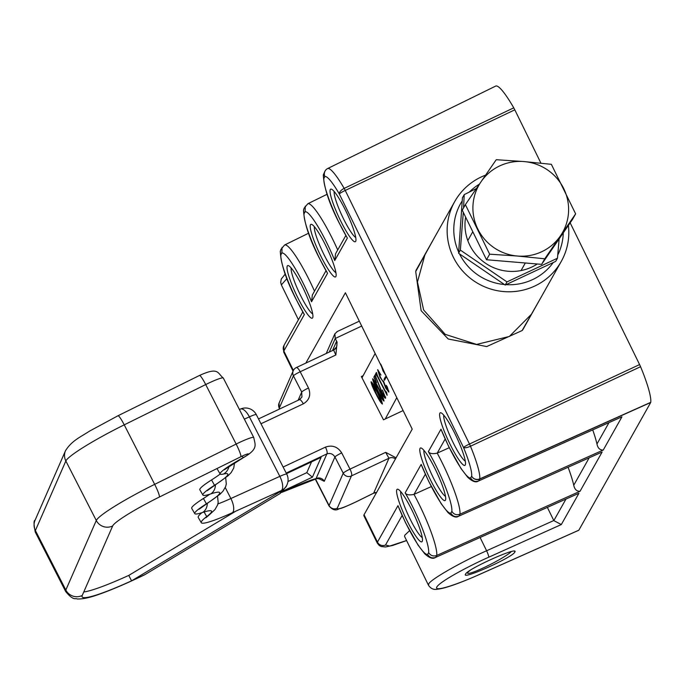 <?xml version="1.0" encoding="UTF-8"?>
<svg xmlns="http://www.w3.org/2000/svg" width="685" height="685" viewBox="0 0 685 685"><rect width="100%" height="100%" fill="white"/><g stroke="black" fill="none" stroke-linecap="round" stroke-linejoin="round"><path stroke-width="1.03" d="M425.06 254.272L417.456 282.006L423.613 309.945L445.199 334.357L476.597 344.427L509.366 336.455L531.68 313.987M541.244 296.999L522.116 330.555L486.692 346.559L448.238 339.007L421.147 310.742L415.709 271.568L434.718 237.104M465.535 574.141C467.273 569.021 519.572 545.611 514.795 552.084C513.048 557.205 460.748 580.615 465.535 574.141L465.432 574.347M514.589 551.297L514.795 552.084M340.299 220.21A29.027 4.487 64.9 0 1 331.454 189.18A29.027 4.487 64.9 0 1 345.677 210.655A29.027 4.487 64.9 0 1 355.798 241.086A29.027 4.487 64.9 0 1 340.299 220.21M334.186 191.517A25.97 4.016 -115.1 0 0 343.322 218.429A25.97 4.016 -115.1 0 0 355.738 237.498M320.486 255.419A29.027 4.487 64.9 0 1 311.649 224.389A29.027 4.487 64.9 0 1 325.872 245.864A29.027 4.487 64.9 0 1 335.984 276.295A29.027 4.487 64.9 0 1 320.486 255.419M314.372 226.726A25.97 4.016 -115.1 0 0 323.508 253.638A25.97 4.016 -115.1 0 0 335.924 272.707M297.281 296.665A29.027 4.487 64.9 0 1 288.436 265.634A29.027 4.487 64.9 0 1 302.659 287.109A29.027 4.487 64.9 0 1 312.78 317.54A29.027 4.487 64.9 0 1 297.281 296.665M291.159 267.972A25.97 4.016 -115.1 0 0 300.295 294.884A25.97 4.016 -115.1 0 0 312.72 313.953M449.865 443.854A29.027 4.487 64.9 0 1 441.02 412.824A29.027 4.487 64.9 0 1 455.242 434.299A29.027 4.487 64.9 0 1 465.363 464.738A29.027 4.487 64.9 0 1 449.865 443.854M443.743 415.17A25.97 4.016 -115.1 0 0 452.879 442.073A25.97 4.016 -115.1 0 0 465.303 461.142M430.052 479.063A29.027 4.487 64.9 0 1 421.207 448.033A29.027 4.487 64.9 0 1 435.429 469.508A29.027 4.487 64.9 0 1 445.55 499.947A29.027 4.487 64.9 0 1 430.052 479.063M423.929 450.379A25.97 4.016 -115.1 0 0 433.066 477.282A25.97 4.016 -115.1 0 0 445.49 496.351M406.847 520.309A29.027 4.487 64.9 0 1 398.002 489.278A29.027 4.487 64.9 0 1 412.224 510.753A29.027 4.487 64.9 0 1 422.337 541.193A29.027 4.487 64.9 0 1 406.847 520.309M400.725 491.624A25.97 4.016 -115.1 0 0 409.861 518.528A25.97 4.016 -115.1 0 0 422.285 537.597M540.936 163.167L514.803 109.823L345.249 190.447L469.482 444.026A6.114 0.839 -115 0 1 470.475 446.235A48.986 7.578 64.9 0 1 479.757 478.892L650.75 402.326A52.291 8.092 -115.1 0 0 640.569 366.706L470.475 446.235A6.114 1.738 157.5 0 1 463.539 447.545L339.315 193.966A6.114 2.954 -30.1 0 1 344.161 188.392L513.75 107.836A52.291 8.092 64.9 0 0 495.803 86.027L327.704 168.51A6.114 0.95 -116.1 0 0 327.678 168.519A6.114 6.037 72 0 0 324.904 176.567L323.885 178.383A42.881 6.636 -115.1 0 0 339.015 222.497A42.881 6.636 -115.1 0 0 347.363 238.089L334.742 260.523A42.881 6.636 -115.1 0 0 305.099 211.776L304.072 213.592A42.881 6.636 -115.1 0 0 319.21 257.706A42.881 6.636 -115.1 0 0 327.55 273.298L311.538 301.768A42.881 6.636 -115.1 0 0 281.886 253.022L280.859 254.837L280.285 251.386L280.97 249.331L284.617 244.982L308.61 233.217M304.072 213.592L303.489 210.141L304.183 208.086L307.83 203.736L327.105 194.283M323.885 178.383L323.303 174.932L325.05 171.002A6.114 6.002 -150.6 0 1 326.334 169.435M547.358 507.397L553.84 520.626L561.323 524.547L578.928 493.269L435.326 557.521C432.911 559.268 429.375 558.01 424.709 553.745L417.996 544.995L405.537 522.715L397.968 505.65A42.881 6.636 -115.1 0 0 405.563 522.595A42.881 6.636 -115.1 0 0 427.62 554.405L428.639 552.581A42.881 6.636 -115.1 0 0 405.16 492.875L421.172 464.404A42.881 6.636 -115.1 0 0 428.767 481.349A42.881 6.636 -115.1 0 0 450.824 513.159L451.852 511.335A42.881 6.636 -115.1 0 0 428.365 451.629L440.986 429.195A42.881 6.636 -115.1 0 0 448.581 446.14A42.881 6.636 -115.1 0 0 470.638 477.95L471.665 476.126A42.881 6.636 -115.1 0 0 463.539 447.545A6.114 0.659 -26.1 0 1 469.482 444.026L639.602 364.574L570.16 222.831M431.319 486.581L414.005 494.382A48.986 7.578 64.9 0 1 436.722 555.458L580.049 491.273L602.132 452.023L458.539 516.276C456.124 518.023 452.579 516.764 447.921 512.5L441.208 503.749L428.75 481.469L421.172 464.404M449.274 447.707L437.21 453.136A48.986 7.578 64.9 0 1 459.926 514.212L603.262 450.028L621.946 416.814L478.353 481.067C475.938 482.814 472.393 481.555 467.735 477.291L461.022 468.54L448.564 446.26L440.986 429.195M409.587 530.652L404.784 535.216L404.578 536.441L428.519 585.307L428.724 584.082C429.118 580.341 460.662 562.188 486.607 550.766L553.797 520.531M364.052 514.726L377.461 542.1L377.289 543.111L363.881 515.728A48.883 5.3 -26.1 0 1 364.052 514.726L412.216 429.144L345.403 292.769L305.835 363.093M280.859 254.837A42.881 6.636 -115.1 0 0 295.997 298.943A42.881 6.636 -115.1 0 0 304.345 314.543L283.838 350.994L283.658 351.987L293.052 371.15M561.323 524.547L488.713 557.23C474.739 563.258 440.875 580.435 436.765 587.019C433.751 593.107 464.584 581.317 478.883 574.698L578.842 530.19L650.699 402.489L479.705 479.063L478.644 480.947C475.193 482.112 472.53 481.11 470.638 477.95M513.75 107.836L514.803 109.823M639.602 364.574L640.569 366.706M580.049 491.273C576.719 491.419 574.612 489.415 573.747 485.245A51.658 7.989 -115.1 0 0 568.096 467.256M402.129 515.488L385.501 545.037L389.739 546.048L406.582 540.516M603.262 450.028C599.923 450.173 597.825 448.17 596.96 444A51.658 7.989 -115.1 0 0 592.722 429.897M286.947 278.564L281.355 284.9L298.429 319.749M428.553 585.367L428.519 585.307C430.668 588.483 433.399 589.819 436.713 589.314C444.265 588.672 458.291 583.826 478.798 574.784L578.765 530.267M445.147 439.034L437.21 453.136C432.62 454.146 429.675 453.641 428.365 451.629M450.824 513.159C452.716 516.319 455.379 517.321 458.83 516.156L459.926 514.212C456.475 515.377 453.778 514.418 451.852 511.335M425.334 474.243L414.005 494.382C409.416 495.392 406.47 494.887 405.16 492.875M427.62 554.405C429.504 557.564 432.175 558.566 435.626 557.402L436.722 555.458C433.262 556.622 430.574 555.663 428.639 552.581M347.363 238.089L338.998 222.616C329.228 203.608 323.996 187.716 323.303 174.932M334.742 260.523L335.556 253.775L345.797 235.571M305.099 211.776L305.262 206.159M327.55 273.298L319.184 257.825C309.414 238.817 304.183 222.925 303.489 210.141M311.538 301.768L312.343 295.021L325.983 270.781M281.886 253.022L282.057 247.405M304.345 314.543L295.98 299.071C286.21 280.062 280.978 264.17 280.285 251.386M495.786 86.036L327.678 168.519A6.114 0.95 -116.1 0 0 327.661 168.527M479.757 478.892A6.114 5.865 -172.7 0 1 471.665 476.126A6.114 6.002 -150.6 0 0 479.705 479.063A6.114 0.925 65.9 0 0 479.757 478.892M372.786 378.771L372.623 378.848C374.01 379.713 376.133 383.043 378.993 388.84C381.93 394.406 383.6 398.482 384.002 401.085C382.641 400.22 380.543 396.923 377.718 391.203C374.772 385.646 373.077 381.528 372.623 378.848L372.708 378.779M387.136 395.288L377.349 376.348L375.508 374.104L376.425 372.4L377.546 375.937L385.184 390.878L386.571 392.231L387.136 395.288M376.853 374.37L376.091 374.781M384.037 379.362L385.432 376.776L385.895 377.675L384.499 380.269L384.037 379.362L385.33 378.728M385.278 418.963L396.786 397.651M361.997 377.812L375.14 353.469M381.108 364.891L384.747 373.077M391.195 386.015L389.756 383.3M385.998 375.628L383.035 370.953L380.654 363.975M377.752 369.694L380.988 375.063L377.992 370.662L380.321 376.955C382.144 380.449 383.198 381.785 383.48 380.988L385.809 387.342L388.464 391.067L386.194 385.321L387.222 386.828L388.857 392.094L385.766 388.164L383.489 382.221L379.952 377.144L377.598 369.712M388.823 390.938L388.395 391.144L388.815 390.895M382.453 390.013L385.629 398.079C385.278 398.764 384.174 397.36 382.307 393.849L375.8 377.058L375.063 378.428L376.553 382.701L373.856 377.152L375.029 374.986L382.41 393.147L385.218 397.086L382.418 390.013M385.595 396.949L385.133 397.172L385.578 396.906M371.184 381.742L371.022 381.819C372.4 382.684 374.524 386.015 377.392 391.811C380.329 397.377 381.999 401.453 382.401 404.056C381.031 403.191 378.933 399.894 376.108 394.175C373.171 388.618 371.467 384.499 371.022 381.819L371.099 381.75M376.861 374.395L376.219 374.712M376.793 373.471L375.508 374.104M376.005 376.964L375.483 376.356L373.856 377.152M377.957 390.767C380.243 395.476 382.102 398.619 383.54 400.186L378.754 389.277L373.085 379.755L377.957 390.767M376.348 393.738C378.634 398.447 380.5 401.59 381.939 403.157L377.152 392.248L371.484 382.727L376.348 393.738M371.981 382.478L371.553 382.684M371.972 382.47L371.484 382.727M235.854 511.147L128.763 575.409L131.58 580.837A85.539 9.042 152.9 0 0 145.117 574.501L280.114 493.5L281.167 491.076L131.58 580.837A85.539 9.042 -27.1 0 1 82.106 596.781A85.539 9.042 -27.1 0 1 82.234 595.471L112.682 525.934A48.883 5.163 -27.1 0 1 159.391 497.027L240.88 456.732A9.162 0.968 -27.1 0 1 248.424 453.949A9.162 0.968 -27.1 0 1 243.124 457.708A39.721 4.196 152.9 0 0 220.142 473.986A39.721 4.196 152.9 0 0 223.575 474.02A48.883 5.163 -27.1 0 1 227.788 474.054A48.883 5.163 -27.1 0 1 214.508 485.271A42.77 4.521 152.9 0 0 202.897 495.084A42.77 4.521 152.9 0 0 210.723 493.928A48.883 5.163 -27.1 0 1 219.662 492.601A48.883 5.163 -27.1 0 1 206.39 503.817A42.77 4.521 152.9 0 0 194.771 513.63A42.77 4.521 152.9 0 0 202.597 512.466A48.883 5.163 -27.1 0 1 211.545 511.138A48.883 5.163 -27.1 0 1 206.724 516.584A54.988 5.814 152.9 0 0 201.296 522.715A54.988 5.814 152.9 0 0 232.446 512.688L280.97 490.725M225.254 487.549L230.871 498.526L279.831 476.366A12.219 5.018 65.6 0 1 281.407 490.528A12.219 12.047 -156.3 0 0 287.066 484.612L286.202 486.59L280.114 493.5M145.117 574.501L143.747 575.237C125.398 584.005 110.028 590.538 97.638 594.82C89.255 597.782 82.44 599.169 77.191 598.973C75.324 597.765 73.894 601.413 65.717 591.575A97.767 10.335 -27.1 0 1 65.828 590.025L96.285 520.489A61.102 6.456 -27.1 0 1 154.673 484.355L236.154 444.06A21.389 2.26 -27.1 0 1 253.775 437.569L223.336 378.069A21.389 2.26 152.9 0 0 205.714 384.559L236.154 444.06A12.219 1.558 63.7 0 1 240.88 456.732M217.034 468.531A40.038 4.23 152.9 0 0 217.094 468.728L220.142 473.986M220.168 474.029A48.558 5.129 -27.1 0 1 211.545 479.937A43.095 4.555 152.9 0 0 199.84 489.818L202.897 495.084M209.824 494.219A48.558 5.129 -27.1 0 1 203.428 498.474A43.095 4.555 152.9 0 0 191.723 508.364L194.771 513.63M201.938 512.68A55.314 5.848 152.9 0 0 198.248 517.458L201.296 522.715M128.763 575.409A85.223 9.008 -27.1 0 1 83.767 591.968M286.501 473.652L321.094 457.374L312.437 477.145L283.444 490.785M337.414 331.497L334.888 333.749L335.23 338.493L337.106 342.158L335.856 354.976L333.569 350.044L336.438 347.115A6.114 6.028 -156.3 0 1 336.438 347.115A6.114 6.028 -156.3 0 1 333.612 350.069M403.114 410.572L383.489 419.811L361.346 376.536L363.144 375.688M395.45 458.924A6.114 6.028 23.7 0 0 388.952 458.256L385.672 452.34L396.076 457.82M281.809 492.318A67.216 7.107 -27.1 0 1 316.068 478.584A6.114 6.028 -156.3 0 1 324.262 481.307L318.379 478.438M311.529 461.878L306.811 472.65L312.437 477.145M306.811 472.65L287.957 481.521M299.199 399.817A6.114 1.815 64.8 0 1 299.362 399.697L299.362 399.697A6.114 1.815 64.8 0 1 303.309 403.85C309.423 400.117 311.153 394.825 308.498 387.984A6.114 0.642 -27.1 0 0 307.556 388.438A6.114 0.642 -27.1 0 0 301.717 392.051L301.939 397.069L299.542 399.646M283.119 467.042L325.443 447.125A6.114 1.815 64.8 0 1 326.873 453.907L316.068 478.584L319.69 478.755M286.193 473.052L326.873 453.907C330.238 452.828 332.919 453.847 334.931 456.963L324.262 481.307M332.525 350.54L336.275 341.969A6.114 6.028 -156.3 0 1 336.438 347.107M479.397 184.145A54.988 54.004 29.4 0 0 469.353 192.031M462.152 200.988A54.988 54.004 29.4 0 0 458.633 252.054M459.558 253.998A54.988 54.004 29.4 0 0 504.331 284.523M506.121 284.66A54.988 54.004 29.4 0 0 533.444 279.197A54.988 54.004 29.4 0 0 553.137 262.672M568.396 225.399A61.102 60.006 -150.6 0 1 561.229 261.482A61.102 60.006 -150.6 0 1 535.644 285.611A61.102 60.006 -150.6 0 1 464.259 272.758A61.102 60.006 -150.6 0 1 454.729 201.553A61.102 60.006 -150.6 0 1 480.305 177.424A61.102 60.006 -150.6 0 1 485.588 175.137M557.761 255.034A54.988 54.004 29.4 0 0 563.275 232.857M463.3 212.341L460.354 250.093L506.977 281.895L557.47 258.219L555.689 261.379L505.205 285.054L458.582 253.253L462.444 197.777L464.224 194.617L463.557 207.88M465.629 217.111A46.589 45.749 29.4 0 0 469.696 245.025A46.589 45.749 29.4 0 0 537.28 263.99M557.47 258.219L559.131 238.902M476.392 188.538L464.224 194.617M460.354 250.093L458.582 253.253M506.977 281.895L505.205 285.054M575.631 213.866L572.497 219.431L541.638 264.359L544.772 258.784L575.631 213.866L551.356 164.323L524.051 161.574L496.24 159.708L481.058 181.731L465.38 204.635L489.655 254.178L517.466 256.036L544.772 258.784M541.638 264.359L486.521 259.743L489.655 254.178M486.521 259.743L462.247 210.209L465.38 204.635M481.058 181.731A48.053 47.188 29.4 0 0 477.77 228.961A48.053 47.188 29.4 0 0 517.466 256.036A48.053 47.188 29.4 0 0 560.45 235.88A48.053 47.188 29.4 0 0 563.746 188.649A48.053 47.188 29.4 0 0 524.051 161.574A48.053 47.188 29.4 0 0 481.058 181.731M470.038 570.451A24.746 2.612 152.9 0 0 467.624 573.174A24.746 2.612 152.9 0 0 475.253 571.393A24.746 2.612 152.9 0 0 511.224 551.639M480.108 537.494L486.607 550.766A6.114 0.831 -114.2 0 1 488.713 557.23M302.779 312.026L283.975 345.428A6.114 6.002 -150.6 0 0 283.838 350.994L293.368 370.439M339.315 193.966A42.881 6.636 -115.1 0 0 324.904 176.567A6.114 6.002 -150.6 0 1 325.05 171.002A6.114 6.114 0 0 1 327.678 168.519A48.986 7.578 64.9 0 1 344.161 188.392A6.114 0.839 -115.4 0 1 345.249 190.447A6.114 0.659 153.9 0 0 339.315 193.966M385.501 545.037A6.114 6.002 -150.6 0 1 377.461 542.1L397.968 505.65M573.747 485.245L589.177 457.828M553.84 520.626L565.973 499.065M596.96 444L608.991 422.619M284.617 244.982A48.986 7.578 64.9 0 1 314.509 291.176M307.83 203.736A48.986 7.578 64.9 0 1 337.714 249.931M199.369 375.594A12.219 1.558 63.7 0 1 199.489 375.466A12.219 1.558 63.7 0 1 205.714 384.559L124.233 424.854A61.102 6.456 152.9 0 0 65.846 460.988L96.285 520.489A12.219 12.047 23.7 0 0 112.682 525.934M117.88 415.889A12.219 1.558 63.7 0 1 118 415.752A12.219 1.558 63.7 0 1 124.233 424.854L154.673 484.355A12.219 1.558 63.7 0 1 159.391 497.027M217.881 503.954A42.77 4.521 152.9 0 0 230.871 498.526A12.219 5.018 65.6 0 1 232.446 512.688M239.904 409.39A12.219 5.018 65.6 0 1 240.392 409.082A12.219 5.018 65.6 0 1 249.391 416.865L279.831 476.366A12.219 1.293 -27.1 0 1 286.758 474.148L256.318 414.648A12.219 1.293 152.9 0 0 249.391 416.865L244.348 419.143M256.301 414.836A12.219 1.293 152.9 0 0 256.318 414.648A12.219 12.219 0 0 0 240.392 409.082L239.425 409.519M35.063 520.249A12.219 12.047 23.7 0 0 35.389 530.524A97.767 10.335 152.9 0 0 35.278 532.074C33.719 524.333 33.651 520.394 35.063 520.249L65.512 450.713A12.219 12.047 23.7 0 0 65.846 460.988L35.389 530.524L65.828 590.025A12.219 12.047 23.7 0 0 82.234 595.471M242.259 456.073L243.124 457.708A12.219 3.622 -119 0 0 243.509 457.58C258.656 448.829 255.068 444.805 253.775 437.569M211.545 479.937L214.508 485.271A12.219 7.946 -122.3 0 0 215.51 484.783L228.002 475.818L231.162 472.581L233.773 467.992L234.527 462.777M203.428 498.474L206.39 503.817A12.219 7.946 -122.3 0 0 207.384 503.321L219.979 494.279L223.062 491.094L225.665 486.513L226.298 483.918L225.682 477.753M204.096 511.986L206.724 516.584A12.219 10.463 -127.3 0 0 208.582 515.497L214.962 509.606L217.556 505.033L218.181 502.439L217.556 496.291M229.047 466.262A12.219 11.225 77.2 0 1 223.575 474.02M215.441 484.817A12.219 10.018 71.7 0 1 210.723 493.928M207.324 503.364A12.219 10.018 71.7 0 1 202.597 512.466M315.468 478.918L329.074 505.504L343.228 473.189A6.114 0.642 -27.1 0 1 349.067 469.576A6.114 0.642 -27.1 0 1 350.001 469.122L341.704 452.896A6.114 0.642 152.9 0 0 340.762 453.35A6.114 0.642 152.9 0 0 334.931 456.963L343.228 473.189A6.114 6.028 23.7 0 0 351.431 475.912L337.277 508.227A24.437 2.586 152.9 0 0 357.382 501.197L373.676 493.14L388.952 458.256L351.431 475.912A6.114 1.815 -115.2 0 0 350.001 469.122L385.672 452.34M335.856 354.976L300.193 371.758A6.114 0.642 152.9 0 0 299.259 372.212A6.114 0.642 152.9 0 0 293.42 375.825L279.266 408.14L279.685 408.962M279.103 403.003A6.114 6.028 23.7 0 0 279.266 408.14A30.551 3.228 152.9 0 0 279.232 408.628L279.103 403.003L293.257 370.688A6.114 6.028 23.7 0 1 296.083 367.725A6.114 1.815 -115.2 0 1 296.245 367.605A6.114 1.815 -115.2 0 1 300.193 371.758L308.498 387.984M336.275 341.969L337.106 342.158M361.706 326.034L335.23 338.493L329.288 352.056M303.309 403.85L260.976 423.767M341.704 452.896C337.679 446.688 332.268 444.771 325.443 447.125M298.112 400.288L301.717 392.051L293.42 375.825A6.114 6.028 23.7 0 1 293.257 370.688A6.114 6.114 0 0 1 296.245 367.605L333.569 350.044M315.22 478.978L329.04 505.992A30.551 3.228 -27.1 0 1 329.074 505.504A6.114 6.028 23.7 0 0 337.277 508.227M373.53 493.209A6.114 0.779 -116.3 0 0 373.616 493.209A6.114 0.779 -116.3 0 0 373.676 493.14A6.114 6.028 23.7 0 1 376.553 492.506M377.289 543.102L379.293 545.517L381.202 546.536L385.552 546.964L392.856 545.406L406.599 540.559M285.243 274.043L281.278 279.009L280.679 282.348L281.329 284.832M283.975 345.428L283.667 351.987M35.278 532.074L65.717 591.575M65.512 450.713C71.745 440.566 81.095 436.722 89.478 431.156L118 415.752L199.489 375.466C219.037 366.561 217.291 373.248 223.336 378.069M243.509 457.58L224.397 469.739L225.117 468.78M215.51 484.783L207.221 490.683L207.949 489.689M207.384 503.321L199.104 509.22L199.832 508.236M208.582 515.497L205.894 517.757L206.639 516.653M287.066 484.612A12.219 12.219 0 0 0 286.758 474.148M279.232 408.628L279.454 409.065M301.939 397.06L299.362 399.697L258.502 418.929M281.681 492.412L316.753 478.584M329.04 505.992C332.371 509.854 335.573 510.873 338.647 509.024C342.877 507.431 338.176 510.188 357.322 501.266L373.616 493.209L376.502 492.601M326.248 353.494L334.888 333.749M336.883 331.711L359.308 321.154M454.729 201.553L415.915 270.532M561.229 261.482L522.612 330.101M521.294 270.138L525.318 262.989M468.043 240.178L472.778 231.761M467.247 572.429L467.624 573.174"/></g></svg>
